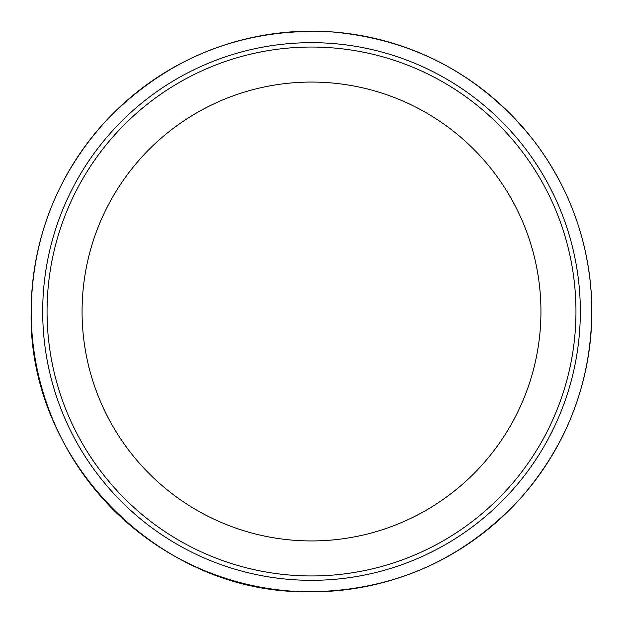 <?xml version="1.0" encoding="UTF-8"?>
<svg xmlns="http://www.w3.org/2000/svg" width="623" height="623" viewBox="0 0 623 623"><rect width="100%" height="100%" fill="white"/><g stroke="black" fill="none" stroke-linecap="round" stroke-linejoin="round"><path stroke-width="0.93" d="M540.943 311.5A229.435 229.435 0 0 0 311.508 82.065A229.435 229.435 0 0 0 82.072 311.5A229.435 229.435 0 0 0 311.508 540.935A229.435 229.435 0 0 0 540.943 311.5M580.332 311.5A268.825 268.825 0 0 0 311.508 42.675A268.825 268.825 0 0 0 42.691 311.5A268.825 268.825 0 0 0 311.508 580.325A268.825 268.825 0 0 0 580.332 311.5M47.052 311.5A264.456 264.456 0 0 1 443.74 82.477A264.456 264.456 0 0 1 443.74 540.523A264.456 264.456 0 0 1 47.052 311.5M591.85 311.5A280.342 280.342 0 0 0 311.508 31.158A280.342 280.342 0 0 0 31.173 311.5A280.342 280.342 0 0 0 311.508 591.842A280.342 280.342 0 0 0 591.85 311.5M31.15 311.5C32.116 237.877 57.441 173.91 107.133 119.577C168.062 57.285 242.059 27.988 329.115 31.695C412.551 38.478 480.528 74.472 533.039 139.669C569.796 187.819 589.358 242.16 591.733 302.692C593.08 376.308 569.772 441.045 521.809 496.905C462.873 561.089 389.834 592.691 302.7 591.725C156.054 590.705 27.552 458.107 31.15 311.5"/></g></svg>
